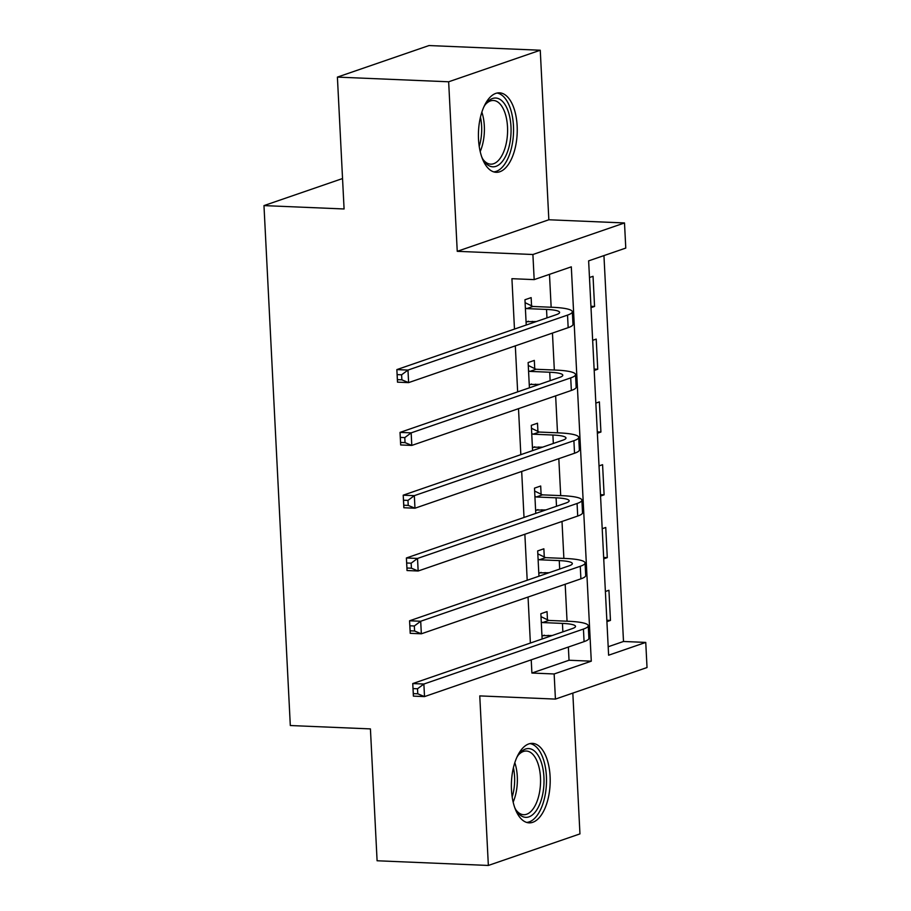 <?xml version="1.0" encoding="UTF-8"?>
<svg xmlns="http://www.w3.org/2000/svg" width="911" height="911" viewBox="0 0 911 911"><rect width="100%" height="100%" fill="white"/><g stroke="black" fill="none" stroke-linecap="round" stroke-linejoin="round"><path stroke-width="1.37" d="M550.096 776.457A39.765 19.359 92.4 0 0 532.457 743.376A39.765 19.359 92.4 0 0 511.47 789.769A39.765 19.359 92.4 0 0 529.109 822.849A39.765 19.359 92.4 0 0 550.096 776.457M517.141 125.912A39.765 19.359 92.4 0 0 499.501 92.831A39.765 19.359 92.4 0 0 478.514 139.224A39.765 19.359 92.4 0 0 496.153 172.304A39.765 19.359 92.4 0 0 517.141 125.912M645.751 642.414L647.026 667.535L555.425 699.09L554.15 673.969L591.285 661.181L571.311 266.832L534.176 279.62L532.901 254.511L624.502 222.956L625.777 248.077L588.631 260.865L608.616 655.214L645.751 642.414L623.5 641.481L603.947 255.592M342.536 178.545L263.974 205.601L290.313 725.532L370.424 728.902L377.097 860.77L488.353 865.45L579.954 833.895L572.825 693.089M263.974 205.601L344.085 208.972L337.4 77.105L429.001 45.55L540.257 50.23L448.656 81.785L457.242 251.322L532.901 254.511M457.242 251.322L548.843 219.767L540.257 50.23M548.843 219.767L624.502 222.956M337.4 77.105L448.656 81.785M608.184 646.753L623.5 641.481M589.485 277.525L593.038 276.306L594.564 306.449L591.011 307.667M592.662 340.327L596.215 339.097L597.741 369.24L594.188 370.458M595.84 403.117L599.392 401.888L600.918 432.03L597.365 433.26M599.028 465.908L602.581 464.69L604.107 494.832L600.554 496.051M602.205 528.699L605.758 527.48L607.284 557.623L603.731 558.842M605.382 591.501L608.935 590.271L610.461 620.414L606.908 621.644M534.176 279.62L511.925 278.686L514.476 329.076M515.319 345.861L517.653 391.878M518.507 408.663L520.83 454.669M521.684 471.454L524.019 517.459M524.861 534.245L527.196 580.261M528.05 597.047L530.373 643.052M531.227 659.837L531.899 673.035L569.033 660.247L568.362 647.049M567.052 621.211L565.184 584.247M563.875 558.409L562.007 521.456M560.698 495.618L558.819 458.666M557.509 432.827L555.642 395.864M554.332 370.037L552.453 333.073M551.155 307.235L549.481 274.348M531.557 305.823L531.147 297.624L524.952 299.753L526.228 325.033M532.423 322.904L532.343 321.367M534.734 368.613L534.324 360.414L528.129 362.555L529.416 387.824M535.6 385.695L535.52 384.169M537.923 431.404L537.501 423.216L531.318 425.346L532.593 450.615M538.788 448.485L538.708 446.959M541.1 494.195L540.69 486.007L534.495 488.137L535.77 513.417M541.965 511.276L541.886 509.75M544.277 556.997L543.867 548.798L537.672 550.927L538.959 576.207M545.142 574.078L545.074 572.552M547.465 619.787L547.044 611.588L540.861 613.729L542.136 638.998M548.331 636.869L548.251 635.343M555.425 699.09L479.767 695.902L488.353 865.45M531.899 673.035L554.15 673.969M569.033 660.247L591.285 661.181M590.943 306.29L594.564 306.449M606.84 620.266L610.461 620.414M603.663 557.464L607.284 557.623M600.486 494.673L604.107 494.832M597.297 431.882L600.918 432.03M594.12 369.092L597.741 369.24M526.068 321.697L536.363 321.537M526.706 308.601L546.532 309.433A25.497 4.179 177.1 0 1 559.616 312.405A25.497 4.179 177.1 0 1 556.405 314.637L396.854 369.604L407.98 370.071L567.53 315.104A38.239 6.263 -2.9 0 0 572.347 311.767A38.239 6.263 -2.9 0 0 552.726 307.303L532.889 306.472L526.706 308.601L525.362 307.952M528.391 321.207L526.091 322.187M525.1 302.68L532.889 306.472M401.614 374.797L407.98 370.071L408.606 382.62L397.492 382.153L396.854 369.604L397.412 379.636L401.865 379.83L401.614 374.797L397.162 374.615M401.865 379.83L408.606 382.62L568.168 327.664A38.239 6.263 -2.9 0 0 572.985 324.327L572.347 311.767M397.492 382.153L397.412 379.636M529.245 384.499L539.551 384.34M529.883 371.392L549.72 372.235A25.497 4.179 177.1 0 1 562.804 375.207A25.497 4.179 177.1 0 1 559.593 377.427L400.031 432.395L411.157 432.862L570.719 377.894A38.239 6.263 -2.9 0 0 575.536 374.558A38.239 6.263 -2.9 0 0 555.904 370.094L536.078 369.262L529.883 371.392L528.551 370.743M531.58 383.998L529.268 384.977M528.278 365.47L536.078 369.262M404.791 437.599L411.157 432.862L411.795 445.422L400.669 444.955L400.031 432.395L400.601 442.427L405.042 442.621L404.791 437.599L400.339 437.405M405.042 442.621L411.795 445.422L571.356 390.455A38.239 6.263 -2.9 0 0 576.162 387.118L575.536 374.558M400.669 444.955L400.601 442.427M532.423 447.29L542.728 447.13M533.072 434.194L552.897 435.025A25.497 4.179 177.1 0 1 565.982 437.997A25.497 4.179 177.1 0 1 562.77 440.218L403.209 495.185L414.334 495.652L573.896 440.696A38.239 6.263 -2.9 0 0 578.713 437.348A38.239 6.263 -2.9 0 0 559.092 432.896L539.255 432.053L533.072 434.194L531.728 433.534M534.757 446.789L532.445 447.768M531.466 428.261L539.255 432.053M407.969 500.39L414.334 495.652L414.972 508.213L403.846 507.746L403.209 495.185L403.778 505.229L408.23 505.411L407.969 500.39L403.527 500.207M408.23 505.411L414.972 508.213L574.534 453.245A38.239 6.263 -2.9 0 0 579.35 449.909L578.713 437.348M403.846 507.746L403.778 505.229M535.611 510.08L545.905 509.921M536.249 496.985L556.074 497.816A25.497 4.179 177.1 0 1 569.159 500.788A25.497 4.179 177.1 0 1 565.947 503.02L406.397 557.976L417.523 558.443L577.073 503.487A38.239 6.263 -2.9 0 0 581.89 500.15A38.239 6.263 -2.9 0 0 562.269 495.686L542.432 494.855L536.249 496.985L534.905 496.336M537.934 509.591L535.634 510.57M534.643 491.052L542.432 494.855M411.157 563.18L417.523 558.443L418.16 571.003L407.035 570.537L406.397 557.976L406.955 568.02L411.408 568.202L411.157 563.18L406.705 562.998M411.408 568.202L418.16 571.003L577.711 516.047A38.239 6.263 -2.9 0 0 582.528 512.711L581.89 500.15M407.035 570.537L406.955 568.02M538.788 572.882L549.094 572.712M539.426 559.775L559.263 560.607A25.497 4.179 177.1 0 1 572.347 563.59A25.497 4.179 177.1 0 1 569.136 565.811L409.574 620.778L420.7 621.245L580.261 566.278A38.239 6.263 -2.9 0 0 585.078 562.941A38.239 6.263 -2.9 0 0 565.446 558.477L545.621 557.646L539.426 559.775L538.094 559.126M541.123 572.381L538.811 573.361M537.82 553.854L545.621 557.646M414.334 625.982L420.7 621.245L421.337 633.805L410.212 633.327L409.574 620.778L410.144 630.811L414.585 631.004L414.334 625.982L409.882 625.789M414.585 631.004L421.337 633.805L580.899 578.838A38.239 6.263 -2.9 0 0 585.705 575.501L585.078 562.941M410.212 633.327L410.144 630.811M483.912 106.781A34.413 16.751 -87.6 0 1 486.144 103.467A34.413 16.751 -87.6 0 1 501.141 100.176A34.413 16.751 -87.6 0 1 509.602 144.382A34.413 16.751 -87.6 0 1 487.396 164.663A34.413 16.751 -87.6 0 1 483.741 160.575A34.413 16.751 -87.6 0 1 481.805 157.091M483.024 159.425A31.862 15.51 92.4 0 0 485.688 162.181A31.862 15.51 92.4 0 0 490.71 164.162A31.862 15.51 92.4 0 0 507.097 138.278A31.862 15.51 92.4 0 0 498.408 102.465A31.862 15.51 92.4 0 0 493.386 100.483A31.862 15.51 92.4 0 0 485.335 104.56M493.716 171.883A39.515 19.233 92.4 0 0 513.075 138.677A39.515 19.233 92.4 0 0 502.155 95.393A39.515 19.233 92.4 0 0 497.03 93.047M516.867 757.326A34.413 16.751 -87.6 0 1 519.099 754.012A34.413 16.751 -87.6 0 1 543.935 777.208A34.413 16.751 -87.6 0 1 535.247 812.031A34.413 16.751 -87.6 0 1 516.696 811.12A34.413 16.751 -87.6 0 1 514.761 807.636M515.979 809.97A31.862 15.51 92.4 0 0 523.666 814.707A31.862 15.51 92.4 0 0 540.474 777.538A31.862 15.51 92.4 0 0 526.342 751.028A31.862 15.51 92.4 0 0 518.291 755.105M526.672 822.428A39.515 19.233 92.4 0 0 546.406 776.354A39.515 19.233 92.4 0 0 529.986 743.592M541.965 635.673L552.271 635.514M542.614 622.566L562.44 623.409A25.497 4.179 177.1 0 1 575.524 626.381A25.497 4.179 177.1 0 1 572.313 628.601L412.751 683.569L423.877 684.036L583.439 629.068A38.239 6.263 -2.9 0 0 588.255 625.732A38.239 6.263 -2.9 0 0 568.635 621.279L548.798 620.437L542.614 622.566L541.271 621.917M544.3 635.172L541.988 636.151M541.009 616.645L548.798 620.437M417.511 688.773L423.877 684.036L424.515 696.596L413.389 696.129L412.751 683.569L413.321 693.613L417.773 693.795L417.511 688.773L413.07 688.579M417.773 693.795L424.515 696.596L584.076 641.629A38.239 6.263 -2.9 0 0 588.893 638.292L588.255 625.732M413.389 696.129L413.321 693.613M546.532 309.433L546.964 317.893M567.53 315.104L568.168 327.664M549.72 372.235L550.142 380.684M570.719 377.894L571.356 390.455M552.897 435.025L553.33 443.475M573.896 440.696L574.534 453.245M556.074 497.816L556.507 506.265M577.073 503.487L577.711 516.047M559.263 560.607L559.684 569.068M580.261 566.278L580.899 578.838M481.862 112.167A31.862 15.51 -87.6 0 1 480.199 151.556M479.232 146.432A30.826 14.997 92.4 0 0 480.461 117.189M514.817 762.712A31.862 15.51 -87.6 0 1 517.289 776.559A31.862 15.51 -87.6 0 1 513.155 802.101M512.187 796.977A30.826 14.997 92.4 0 0 514.578 776.65A30.826 14.997 92.4 0 0 513.417 767.734M562.44 623.409L562.873 631.858M583.439 629.068L584.076 641.629"/></g></svg>
